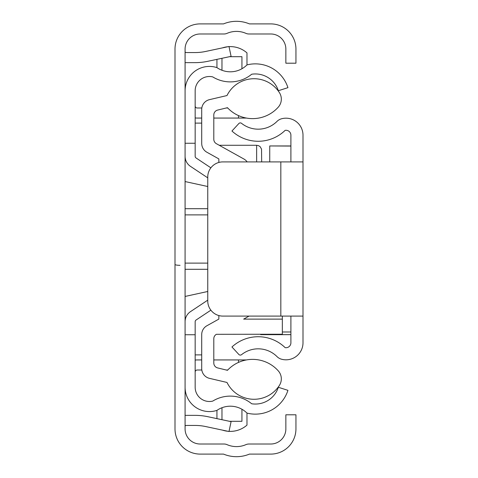 <?xml version="1.0" encoding="UTF-8"?>
<svg xmlns="http://www.w3.org/2000/svg" width="478" height="478" viewBox="0 0 478 478"><rect width="100%" height="100%" fill="white"/><g stroke="black" fill="none" stroke-linecap="round" stroke-linejoin="round"><path stroke-width="0.72" d="M185.082 428.903L185.082 49.097A15.117 15.117 0 0 1 200.198 33.98L224.039 33.98A7.558 7.558 0 0 0 227.05 33.352A23.685 23.685 0 0 1 245.913 33.352A7.558 7.558 0 0 0 248.924 33.98L270.745 33.98A15.117 15.117 0 0 1 285.862 49.097L285.862 63.204L295.942 63.204L295.942 49.097A25.197 25.197 0 0 0 270.745 23.9L249.438 23.9A33.759 33.759 0 0 0 223.525 23.9L200.198 23.9A25.197 25.197 0 0 0 175.002 49.097L175.002 428.903A25.197 25.197 0 0 0 200.198 454.1L223.525 454.1A33.759 33.759 0 0 0 249.438 454.1L270.745 454.1A25.197 25.197 0 0 0 295.942 428.903L295.942 414.796L285.862 414.796L285.862 428.903A15.117 15.117 0 0 1 270.745 444.02L248.924 444.02A7.558 7.558 0 0 0 245.913 444.648A23.685 23.685 0 0 1 227.05 444.648A7.558 7.558 0 0 0 224.039 444.02L200.198 444.02A15.117 15.117 0 0 1 185.082 428.903M185.082 51.546A1.01 1.01 0 0 0 186.091 52.556L195.161 52.556A50.387 50.387 0 0 0 205.636 51.457L228.992 46.491L231.089 56.35L207.733 61.315A60.467 60.467 0 0 1 195.161 62.636L186.091 62.636A11.084 11.084 0 0 1 185.082 62.588M185.082 426.454A1.01 1.01 0 0 1 186.091 425.444L195.161 425.444A50.387 50.387 0 0 1 205.636 426.543L228.992 431.509L231.089 421.65L207.733 416.685A60.467 60.467 0 0 0 195.161 415.364L186.091 415.364A11.084 11.084 0 0 0 185.082 415.412M261.675 161.905L261.538 149.136L260.199 146.752L258.604 145.676L256.638 145.276L219.229 145.276M175.002 264.436A5.037 0.89 -0 0 0 180.045 265.32M302.998 161.905L302.998 316.095L222.873 316.095A15.117 15.117 0 0 1 207.757 300.979L207.757 177.021A15.117 15.117 0 0 1 222.873 161.905L302.998 161.905L302.998 135.196A17.011 17.011 0 0 0 281.476 118.795A10.08 10.08 0 0 0 277.025 121.382A26.637 26.637 0 0 1 241.569 123.348A2.014 2.014 0 0 0 238.827 123.557L231.95 131.02A38.73 38.73 0 0 0 285.151 130.351A4.917 4.917 0 0 1 290.899 135.196L290.899 161.905M290.899 316.095L290.899 342.804A4.917 4.917 0 0 1 285.151 347.649A38.73 38.73 0 0 0 231.95 346.98L238.827 354.443A2.014 2.014 0 0 0 241.569 354.652A26.637 26.637 0 0 1 277.025 356.618A10.08 10.08 0 0 0 281.476 359.205A17.011 17.011 0 0 0 302.998 342.804L302.998 316.095M290.899 146.065L269.735 145.951L269.735 161.905M260.665 334.236L260.665 334.666L290.899 334.63M229.028 431.353A25.197 25.197 0 0 0 246.977 425.109L246.977 413.094A34.213 34.213 0 0 0 287.935 390.341L278.339 387.27A24.133 24.133 0 0 1 251.691 403.773A33.591 33.591 0 0 0 212.704 401.114A14.256 14.256 0 0 1 195.161 387.24L195.161 321.712A2.014 2.014 0 0 1 196.058 320.033L210.876 310.174M246.977 413.094A23.512 23.512 0 0 0 216.934 410.387A24.336 24.336 0 0 1 185.082 387.24M227.815 431.258A25.197 25.197 0 0 1 222.443 430.116M229.47 421.309L241.94 421.309L241.94 409.252M221.971 419.714L221.971 407.728M216.934 410.387L216.934 418.644M210.876 167.826L196.058 157.967A2.014 2.014 0 0 1 195.161 156.288L195.161 90.76A14.256 14.256 0 0 1 212.704 76.886A33.591 33.591 0 0 0 251.691 74.227A24.133 24.133 0 0 1 278.339 90.73L287.935 87.659A34.213 34.213 0 0 0 246.977 64.906L246.977 52.891A25.197 25.197 0 0 0 229.028 46.647M185.082 90.76A24.336 24.336 0 0 1 216.934 67.613A23.512 23.512 0 0 0 246.977 64.906M207.757 177.852L190.477 166.356A12.093 12.093 0 0 1 185.082 156.288M185.082 321.712A12.093 12.093 0 0 1 190.477 311.644L207.757 300.148M185.082 143.257L195.161 143.257M185.082 334.743L195.161 334.743M227.815 46.742A25.197 25.197 0 0 0 222.443 47.884M241.94 68.748L241.94 56.691L229.47 56.691M216.934 67.613L216.934 59.356M221.971 70.272L221.971 58.286M195.161 105.973A2.014 2.014 0 0 0 197.175 107.986L201.818 107.986M195.161 117.893A12.093 12.093 0 0 0 197.175 118.066L201.71 118.066M246.427 118.066L213.803 118.066M227.737 107.986L226.255 107.986M201.71 359.934L197.175 359.934A12.093 12.093 0 0 0 195.161 360.107M201.818 370.014L197.175 370.014A2.014 2.014 0 0 0 195.161 372.027M227.737 370.014L226.255 370.014M238.498 362.408L238.498 359.934L213.803 359.934M238.498 359.934L246.427 359.934M249.08 316.095L243.649 319.119L282.337 319.119L282.337 316.095M206.884 152.237L218.846 158.905L206.884 152.237A10.08 10.08 0 0 1 201.71 143.436L201.71 109.456A10.08 10.08 0 0 1 209.489 99.645L226.99 95.546A30.132 30.132 0 0 1 279.451 92.69A12.01 12.01 0 0 1 278.274 107.138A34.404 34.404 0 0 1 227.462 107.693L217.657 110.071A5.037 5.037 0 0 0 213.803 114.971L213.803 139.289A5.037 5.037 0 0 0 216.391 143.693L243.905 159.019A10.08 10.08 0 0 1 247.156 161.905M218.846 315.552L218.846 319.095L206.884 325.763A10.08 10.08 0 0 0 201.71 334.564L201.71 368.544A10.08 10.08 0 0 0 209.489 378.355L226.99 382.454A30.132 30.132 0 0 0 279.451 385.31A12.01 12.01 0 0 0 278.274 370.862A34.404 34.404 0 0 0 227.462 370.307L217.657 367.929A5.037 5.037 0 0 1 213.803 363.029L213.803 338.711A5.037 5.037 0 0 1 216.391 334.307L282.337 334.236L282.337 319.119M218.846 158.905L218.846 162.448M207.757 186.516L185.082 181.556M185.082 296.444L207.757 291.484M201.71 354.897L195.161 354.897M218.846 319.095L206.884 325.763M195.161 123.103L201.71 123.103M256.638 161.905L256.638 145.276M185.082 208.695L207.757 208.695M207.757 214.879L185.082 214.879M185.082 263.121L207.757 263.121M207.757 269.305L185.082 269.305M280.825 161.905L280.825 316.095M290.899 331.983L282.337 331.983M238.498 118.066L238.498 115.592M290.899 145.951L269.735 145.951M290.899 334.666L260.665 334.666"/></g></svg>
